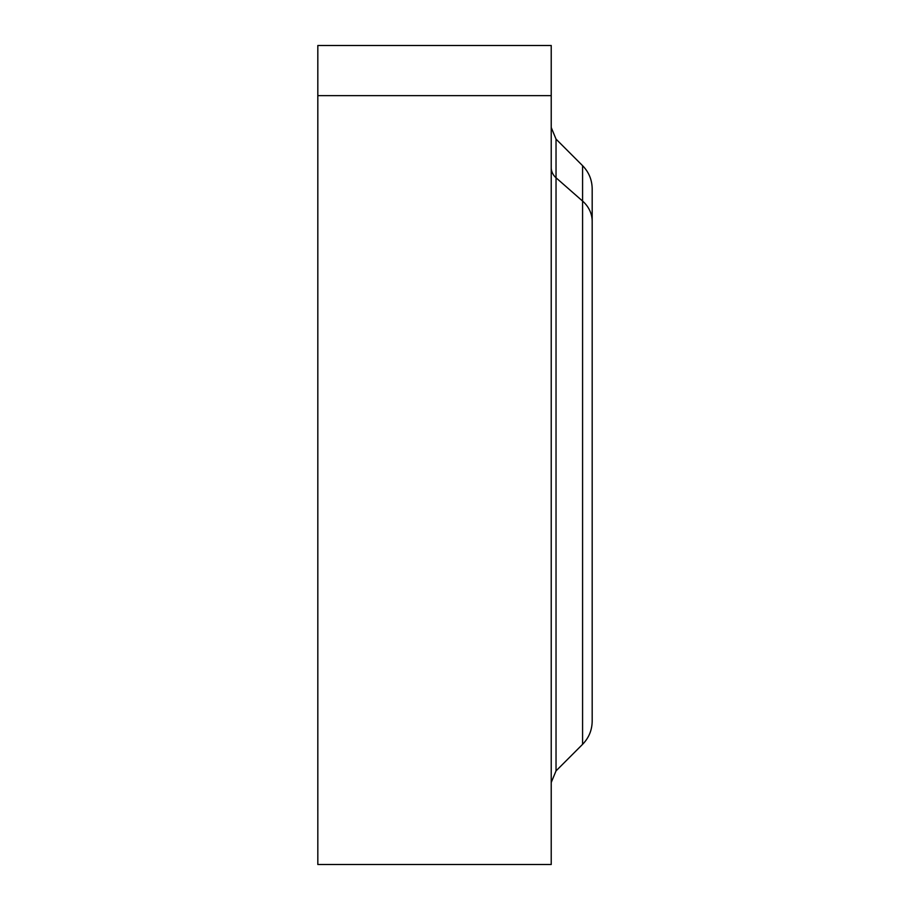 <?xml version="1.0" encoding="UTF-8"?>
<svg xmlns="http://www.w3.org/2000/svg" width="910" height="910" viewBox="0 0 910 910"><rect width="100%" height="100%" fill="white"/><g stroke="black" fill="none" stroke-linecap="round" stroke-linejoin="round"><path stroke-width="1.36" d="M317.817 251.831L317.817 658.169M317.829 126.399L317.817 166.12A20.475 17.973 180 0 0 317.829 166.632A20.475 17.973 0 0 1 317.817 166.12L317.829 783.601M317.817 49.595L317.817 810.776M317.817 166.12L317.817 783.749L317.817 166.12M556.033 177.78A16.38 14.378 0 0 1 551.232 167.611L551.232 782.054L551.232 167.611A16.38 14.378 180 0 0 556.033 177.78L556.033 770.895L556.033 139.105L556.033 177.78L582.582 201.076L556.033 177.78M551.232 127.525L556.033 139.105L582.582 165.665L582.582 744.334L582.582 165.665C588.85 172.115 592.046 179.827 592.183 188.825L592.183 221.414A32.76 28.745 180 0 0 582.582 201.076A32.76 28.745 0 0 1 592.183 221.414L592.183 721.175C592.046 730.173 588.85 737.885 582.582 744.334L556.033 770.895L551.232 782.475M551.232 810.776L551.232 49.595M551.232 167.611L551.232 742.389M317.829 95.63C317.829 29.279 317.829 29.279 317.829 95.63L317.829 45.5L551.221 45.5L551.221 95.63L317.829 95.63L551.221 95.63L551.221 864.5L317.829 864.5L317.829 95.63L317.829 814.37M551.221 814.37L551.221 95.63C551.221 29.279 551.221 29.279 551.221 95.63M592.183 688.586L592.183 221.414"/></g></svg>
